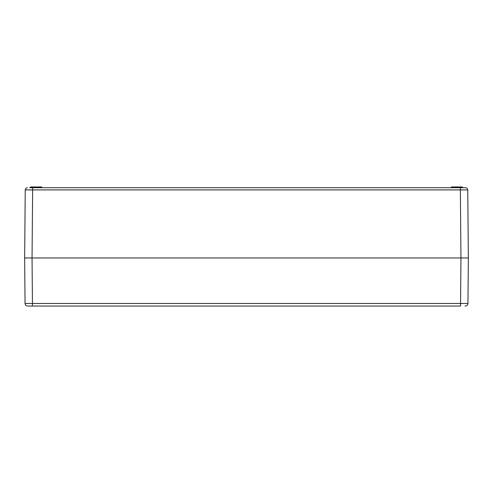 <?xml version="1.0" encoding="UTF-8"?>
<svg xmlns="http://www.w3.org/2000/svg" width="493" height="493" viewBox="0 0 493 493"><rect width="100%" height="100%" fill="white"/><g stroke="black" fill="none" stroke-linecap="round" stroke-linejoin="round"><path stroke-width="0.74" d="M29.531 187.71L32.637 187.71L29.531 187.71M458.441 187.71L463.469 187.71M467.37 189.904L467.758 189.91C467.617 188.572 466.877 187.839 465.54 187.71L32.637 187.71L32.637 189.91L25.242 189.91C25.383 188.572 26.123 187.839 27.46 187.71C26.123 187.839 25.383 188.572 25.242 189.91L24.65 257.962L468.35 257.962L467.758 189.91L460.363 189.91L460.363 187.71L464.881 187.71M451.341 187.71L451.341 186.97L453.56 186.97L453.56 187.71M455.779 187.71L455.779 186.97L462.434 186.97L462.434 187.71M455.779 186.97L453.56 186.97M39.44 187.71L39.44 186.97L41.658 186.97L41.658 187.71M39.44 186.97L37.221 186.97L37.221 187.71M37.221 186.97L30.566 186.97L30.566 187.71M463.469 189.904L466.698 189.904M26.043 189.904L29.531 189.904M26.869 257.962L27.651 257.962M28.052 306.03L32.439 306.03L28.052 306.03M465.367 306.03C466.926 305.882 467.789 305.025 467.956 303.466L468.35 257.962L24.65 257.962L25.044 303.466C25.211 305.025 26.074 305.882 27.633 306.03C26.074 305.882 25.211 305.025 25.044 303.466L32.439 303.466L32.439 306.03L460.561 306.03L460.561 303.466L467.956 303.466C467.789 305.025 466.926 305.882 465.367 306.03C466.926 305.882 467.789 305.025 467.956 303.466C467.789 305.025 466.926 305.882 465.367 306.03L464.948 306.03M467.154 303.472L464.948 303.472M29.155 257.962L32.045 257.962L32.637 189.91L460.363 189.91L460.955 257.962L463.845 257.962M460.955 257.962L460.561 303.466L32.439 303.466L32.045 257.962"/></g></svg>
